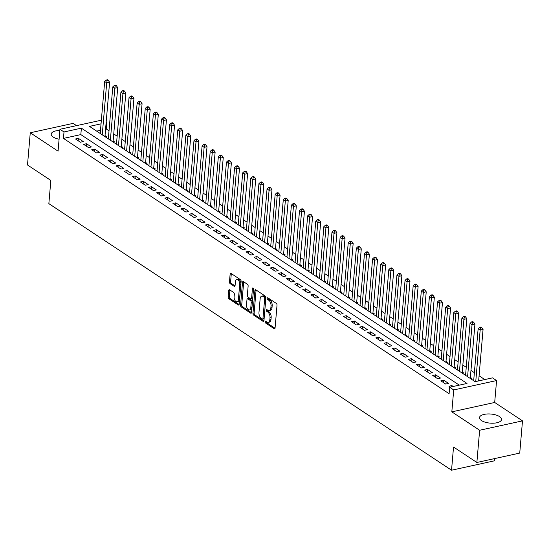 <?xml version="1.0" encoding="UTF-8"?>
<svg xmlns="http://www.w3.org/2000/svg" width="550" height="550" viewBox="0 0 550 550"><rect width="100%" height="100%" fill="white"/><g stroke="black" fill="none" stroke-linecap="round" stroke-linejoin="round"><path stroke-width="0.82" d="M265.217 321.846A0.976 0.536 -102.4 0 0 265.698 323.104L274.168 328.707A1.396 0.763 -102.4 0 0 274.574 328.804A1.396 0.763 -102.4 0 0 275.069 327.972L277.021 305.209A1.396 0.763 -102.4 0 0 276.334 303.414L267.871 297.804A0.976 0.536 -102.4 0 0 267.582 297.743A0.976 0.536 -102.4 0 0 267.231 298.327A0.976 0.536 -102.4 0 0 267.712 299.578L268.812 300.307A4.455 2.448 -102.4 0 1 271.012 306.041L270.854 307.938A4.455 2.448 -102.4 0 1 269.252 310.599A4.455 2.448 -102.4 0 1 267.953 310.296L266.86 309.567A0.976 0.536 -102.4 0 0 266.571 309.506A0.976 0.536 -102.4 0 0 266.228 310.083A0.976 0.536 -102.4 0 0 266.709 311.341L267.802 312.063A4.455 2.448 -102.4 0 1 270.009 317.804L269.844 319.701A4.455 2.448 -102.4 0 1 268.249 322.362A4.455 2.448 -102.4 0 1 266.949 322.059L265.849 321.331A0.976 0.536 -102.4 0 0 265.567 321.262A0.976 0.536 -102.4 0 0 265.217 321.846M266.372 321.674A0.976 0.536 -102.4 0 0 266.86 322.85L275.021 328.254M268.386 298.155A0.976 0.536 -102.4 0 0 268.874 299.324L269.968 300.053L268.812 300.307M267.382 309.911A0.976 0.536 -102.4 0 0 267.864 311.087L268.964 311.816L267.802 312.063M59.847 130.433A11.069 4.558 4.9 0 0 51.219 134.118A11.069 4.558 4.9 0 0 53.213 137.039A11.069 4.558 4.9 0 0 59.091 139.219M481.477 420.558A11.069 4.558 4.9 0 0 493.646 423.184A11.069 4.558 4.9 0 0 501.538 419.519A11.069 4.558 4.9 0 0 499.551 416.598A11.069 4.558 4.9 0 0 487.376 413.971A11.069 4.558 4.9 0 0 479.483 417.629A11.069 4.558 4.9 0 0 481.477 420.558M229.625 289.802A1.396 0.763 -102.4 0 0 229.219 289.706A1.396 0.763 -102.4 0 0 228.718 290.538L228.174 296.924A1.396 0.763 -102.4 0 0 228.862 298.719L238.267 304.941A1.396 0.763 -102.4 0 0 238.673 305.037A1.396 0.763 -102.4 0 0 239.167 304.205L241.12 281.442A1.396 0.763 -102.4 0 0 240.433 279.647L231.028 273.419A1.396 0.763 -102.4 0 0 230.622 273.322A1.396 0.763 -102.4 0 0 230.127 274.161L229.467 281.875A1.396 0.763 -102.4 0 0 230.154 283.663L234.176 286.33A1.396 0.763 -102.4 0 0 234.582 286.426A1.396 0.763 -102.4 0 0 235.084 285.594L235.407 281.765A3.726 2.049 -102.4 0 1 236.748 279.538A3.726 2.049 -102.4 0 1 239.676 284.591L238.391 299.578A3.726 2.049 -102.4 0 1 237.057 301.806A3.726 2.049 -102.4 0 1 234.128 296.752L234.341 294.257A1.396 0.763 -102.4 0 0 233.654 292.462L229.625 289.802M459.298 385.144L80.829 134.599L63.456 138.407L64.006 131.959L59.943 129.278L101.351 120.203M476.871 462.474L479.634 430.258L522.5 420.867L519.736 453.083L476.871 462.474L453.53 447.019L451.543 470.216L48.854 203.631L50.841 180.434L27.5 164.986L30.264 132.77L58.066 151.181L59.943 129.278M522.5 420.867L494.691 402.462L451.825 411.854L479.634 430.258M451.825 411.854L453.709 389.943L449.646 387.262L467.026 383.453L81.386 128.157L64.006 131.959M63.456 138.407L449.096 393.704L449.646 387.262M252.959 313.328A1.396 0.763 -102.4 0 0 253.646 315.123L263.051 321.351A1.396 0.763 -102.4 0 0 263.457 321.447A1.396 0.763 -102.4 0 0 263.952 320.609L265.904 297.846A1.396 0.763 -102.4 0 0 265.217 296.051L255.812 289.829A1.396 0.763 -102.4 0 0 255.406 289.733A1.396 0.763 -102.4 0 0 254.911 290.565L252.959 313.328L254.114 313.081A1.396 0.763 -102.4 0 0 254.801 314.868L263.904 320.897M250.656 313.143L241.251 306.921A1.396 0.763 -102.4 0 1 240.563 305.126L242.516 282.363A1.396 0.763 -102.4 0 1 243.018 281.531A1.396 0.763 -102.4 0 1 243.423 281.627L247.445 284.288A1.396 0.763 -102.4 0 1 248.133 286.082L247.342 295.316A1.396 0.763 -102.4 0 0 248.029 297.103L250.704 298.877A1.396 0.763 -102.4 0 0 251.109 298.966A1.396 0.763 -102.4 0 0 251.604 298.134L252.429 288.523A0.976 0.536 -102.4 0 1 252.78 287.939A0.976 0.536 -102.4 0 1 253.55 289.266L251.563 312.407A1.396 0.763 -102.4 0 1 251.061 313.239A1.396 0.763 -102.4 0 1 250.656 313.143L251.391 312.984M76.539 125.641L73.129 123.379L30.264 132.77M105.194 136.771L106.446 136.496L105.022 135.554M113.314 142.147L114.565 141.873L113.142 140.931M121.433 147.524L122.684 147.249L121.261 146.307M129.553 152.893L130.804 152.618L129.381 151.683M137.665 158.269L138.916 157.994L137.5 157.053M145.784 163.646L147.036 163.371L145.619 162.429M153.904 169.022L155.155 168.747L153.739 167.805M162.023 174.391L163.274 174.123L161.858 173.181M170.142 179.768L171.394 179.492L169.971 178.558M178.262 185.144L179.513 184.869L178.09 183.927M186.381 190.52L187.633 190.245L186.209 189.303M194.501 195.896L195.752 195.621L194.329 194.679M202.62 201.266L203.871 200.991L202.448 200.056M210.739 206.642L211.991 206.367L210.567 205.425M218.859 212.018L220.11 211.743L218.687 210.801M226.971 217.394L228.222 217.119L226.806 216.178M235.091 222.764L236.342 222.496L234.926 221.554M243.21 228.14L244.461 227.865L243.045 226.923M251.329 233.516L252.581 233.241L251.164 232.299M259.449 238.893L260.7 238.617L259.277 237.676M267.568 244.262L268.819 243.994L267.396 243.052M275.688 249.638L276.939 249.363L275.516 248.428M283.807 255.014L285.058 254.739L283.635 253.798M291.926 260.391L293.178 260.116L291.754 259.174M300.046 265.767L301.297 265.492L299.874 264.55M308.165 271.136L309.416 270.861L307.993 269.926M316.278 276.512L317.529 276.238L316.113 275.296M324.397 281.889L325.648 281.614L324.232 280.672M332.516 287.265L333.768 286.99L332.351 286.048M340.636 292.634L341.887 292.366L340.471 291.424M348.755 298.011L350.006 297.736L348.583 296.794M356.874 303.387L358.126 303.112L356.703 302.17M364.994 308.763L366.245 308.488L364.822 307.546M373.113 314.132L374.364 313.864L372.941 312.923M381.232 319.509L382.484 319.234L381.061 318.299M389.352 324.885L390.603 324.61L389.18 323.668M397.471 330.261L398.723 329.986L397.299 329.044M405.584 335.637L406.835 335.363L405.419 334.421M413.703 341.007L414.954 340.732L413.538 339.797M421.822 346.383L423.074 346.108L421.658 345.166M429.942 351.759L431.193 351.484L429.77 350.543M438.061 357.136L439.312 356.861L437.889 355.919M446.181 362.505L447.432 362.237L446.009 361.295M454.3 367.881L455.551 367.606L454.128 366.671M462.419 373.257L463.671 372.982L462.248 372.041M470.539 378.634L471.79 378.359L470.367 377.417M453.214 386.478L451.866 385.584L448.965 386.217L450.319 387.111M440.853 380.841L445.72 384.065L448.614 383.433L443.747 380.208L440.853 380.841M432.733 375.471L437.601 378.696L440.502 378.056L435.627 374.832L432.733 375.471M424.614 370.095L429.481 373.319L432.382 372.687L427.508 369.462L424.614 370.095M416.494 364.719L421.362 367.943L424.263 367.311L419.389 364.086L416.494 364.719M408.375 359.342L413.243 362.567L416.144 361.934L411.269 358.71L408.375 359.342M400.256 353.973L405.13 357.197L408.024 356.558L403.15 353.334L400.256 353.973M392.136 348.597L397.011 351.821L399.905 351.189L395.031 347.957L392.136 348.597M384.017 343.221L388.891 346.445L391.786 345.812L386.918 342.588L384.017 343.221M375.897 337.844L380.772 341.069L383.666 340.436L378.799 337.212L375.897 337.844M367.778 332.468L372.652 335.692L375.547 335.06L370.679 331.836L367.778 332.468M359.666 327.099L364.533 330.323L367.428 329.684L362.56 326.459L359.666 327.099M351.546 321.722L356.414 324.947L359.308 324.314L354.441 321.09L351.546 321.722M343.427 316.346L348.294 319.571L351.196 318.938L346.321 315.714L343.427 316.346M335.308 310.97L340.175 314.194L343.076 313.562L338.202 310.337L335.308 310.97M327.188 305.601L332.056 308.825L334.957 308.186L330.082 304.961L327.188 305.601M319.069 300.224L323.943 303.449L326.837 302.816L321.963 299.592L319.069 300.224M310.949 294.848L315.824 298.072L318.718 297.44L313.844 294.216L310.949 294.848M302.83 289.472L307.704 292.696L310.599 292.064L305.724 288.839L302.83 289.472M294.711 284.096L299.585 287.327L302.479 286.688L297.612 283.463L294.711 284.096M286.591 278.726L291.466 281.951L294.36 281.318L289.493 278.087L286.591 278.726M278.472 273.35L283.346 276.574L286.241 275.942L281.373 272.718L278.472 273.35M270.359 267.974L275.227 271.198L278.121 270.566L273.254 267.341L270.359 267.974M262.24 262.597L267.107 265.822L270.002 265.189L265.134 261.965L262.24 262.597M254.121 257.228L258.988 260.452L261.889 259.813L257.015 256.589L254.121 257.228M246.001 251.852L250.869 255.076L253.77 254.444L248.896 251.219L246.001 251.852M237.882 246.476L242.749 249.7L245.651 249.067L240.776 245.843L237.882 246.476M229.762 241.099L234.637 244.324L237.531 243.691L232.657 240.467L229.762 241.099M221.643 235.73L226.518 238.954L229.412 238.315L224.538 235.091L221.643 235.73M213.524 230.354L218.398 233.578L221.292 232.946L216.418 229.721L213.524 230.354M205.404 224.978L210.279 228.202L213.173 227.569L208.306 224.345L205.404 224.978M197.285 219.601L202.159 222.826L205.054 222.193L200.186 218.969L197.285 219.601M189.166 214.225L194.04 217.456L196.934 216.817L192.067 213.593L189.166 214.225M181.053 208.856L185.921 212.08L188.815 211.441L183.947 208.216L181.053 208.856M172.934 203.479L177.801 206.704L180.696 206.071L175.828 202.847L172.934 203.479M164.814 198.103L169.682 201.327L172.583 200.695L167.709 197.471L164.814 198.103M156.695 192.727L161.562 195.951L164.464 195.319L159.589 192.094L156.695 192.727M148.576 187.357L153.443 190.582L156.344 189.942L151.47 186.718L148.576 187.357M140.456 181.981L145.331 185.206L148.225 184.573L143.351 181.349L140.456 181.981M132.337 176.605L137.211 179.829L140.106 179.197L135.231 175.972L132.337 176.605M124.218 171.229L129.092 174.453L131.986 173.821L127.112 170.596L124.218 171.229M116.098 165.859L120.973 169.084L123.867 168.444L118.999 165.22L116.098 165.859M107.979 160.483L112.853 163.708L115.748 163.075L110.88 159.844L107.979 160.483M99.859 155.107L104.734 158.331L107.628 157.699L102.761 154.474L99.859 155.107M91.747 149.731L96.614 152.955L99.509 152.322L94.641 149.098L91.747 149.731M83.627 144.354L88.495 147.586L91.389 146.946L86.522 143.722L83.627 144.354M83.277 141.57L78.403 138.346L75.508 138.985L80.376 142.209L83.277 141.57M484.784 379.562L479.084 375.788M474.368 372.666L470.965 370.411M466.249 367.29L462.846 365.042M458.129 361.914L454.733 359.666M450.01 356.538L446.614 354.289M441.891 351.168L438.494 348.913M433.771 345.792L430.375 343.544M425.652 340.416L422.256 338.168M417.539 335.039L414.136 332.791M409.42 329.67L406.017 327.415M401.301 324.294L397.897 322.039M393.181 318.918L389.778 316.669M385.062 313.541L381.659 311.293M376.942 308.172L373.539 305.917M368.823 302.796L365.427 300.541M360.704 297.419L357.308 295.171M352.584 292.043L349.188 289.795M344.465 286.667L341.069 284.419M336.346 281.298L332.949 279.043M328.233 275.921L324.83 273.673M320.114 270.545L316.711 268.297M311.994 265.169L308.591 262.921M303.875 259.799L300.472 257.544M295.756 254.423L292.353 252.168M287.636 249.047L284.233 246.799M279.517 243.671L276.121 241.423M271.397 238.301L268.001 236.046M263.278 232.925L259.882 230.67M255.159 227.549L251.762 225.301M247.039 222.173L243.643 219.924M238.927 216.796L235.524 214.548M230.808 211.427L227.404 209.172M222.688 206.051L219.285 203.803M214.569 200.674L211.166 198.426M206.449 195.298L203.046 193.05M198.33 189.929L194.927 187.674M190.211 184.553L186.814 182.298M182.091 179.176L178.695 176.928M173.972 173.8L170.576 171.552M165.853 168.431L162.456 166.176M157.733 163.054L154.337 160.799M149.621 157.678L146.218 155.43M141.501 152.302L138.098 150.054M133.382 146.926L129.979 144.678M125.262 141.556L121.859 139.301M117.143 136.18L113.74 133.932M109.024 130.804L106.322 129.016L105.573 129.181M100.485 130.288L96.669 131.127M451.543 470.216L494.409 460.824L494.601 458.59M106.177 122.114L106.872 122.574L106.123 122.733M106.322 129.016L106.872 122.574M101.042 123.846L89.492 126.376L475.131 381.672L492.511 377.871L496.574 380.559L453.709 389.943M494.691 402.462L496.574 380.559M80.829 134.599L81.386 128.157M451.866 385.584L451.763 386.794M443.747 380.208L443.541 382.621M435.627 374.832L435.421 377.252M427.508 369.462L427.302 371.876M419.389 364.086L419.183 366.499M411.269 358.71L411.063 361.123M403.15 353.334L402.944 355.747M395.031 347.957L394.824 350.377M386.918 342.588L386.705 345.001M378.799 337.212L378.586 339.625M370.679 331.836L370.473 334.249M362.56 326.459L362.354 328.879M354.441 321.09L354.234 323.503M346.321 315.714L346.115 318.127M338.202 310.337L337.996 312.751M330.082 304.961L329.876 307.381M321.963 299.592L321.757 302.005M313.844 294.216L313.637 296.629M305.724 288.839L305.518 291.252M297.612 283.463L297.399 285.876M289.493 278.087L289.279 280.507M281.373 272.718L281.167 275.131M273.254 267.341L273.048 269.754M265.134 261.965L264.928 264.378M257.015 256.589L256.809 259.009M248.896 251.219L248.689 253.633M240.776 245.843L240.57 248.256M232.657 240.467L232.451 242.88M224.538 235.091L224.331 237.511M216.418 229.721L216.212 232.134M208.306 224.345L208.093 226.758M200.186 218.969L199.98 221.382M192.067 213.593L191.861 216.006M183.947 208.216L183.741 210.636M175.828 202.847L175.622 205.26M167.709 197.471L167.502 199.884M159.589 192.094L159.383 194.508M151.47 186.718L151.264 189.138M143.351 181.349L143.144 183.762M135.231 175.972L135.025 178.386M127.112 170.596L126.906 173.009M118.999 165.22L118.786 167.64M110.88 159.844L110.674 162.264M102.761 154.474L102.554 156.887M94.641 149.098L94.435 151.511M86.522 143.722L86.316 146.135M78.403 138.346L78.196 140.766M268.249 322.362L269.404 322.107A4.455 2.448 -102.4 0 0 270.999 319.447L269.844 319.701M268.964 311.816A4.455 2.448 -102.4 0 1 271.164 317.549L270.999 319.447M269.252 310.599L270.414 310.351A4.455 2.448 -102.4 0 0 272.009 307.684L270.854 307.938M269.968 300.053A4.455 2.448 -102.4 0 1 272.174 305.786L272.009 307.684M256.114 290.029A1.396 0.763 -102.4 0 0 256.066 290.311L254.114 313.081M262.322 319A0.976 0.536 -102.4 0 0 262.611 319.062A0.976 0.536 -102.4 0 0 262.955 318.484L264.674 298.499A0.976 0.536 -102.4 0 0 264.192 297.241L263.031 296.478A4.455 2.448 -102.4 0 0 261.731 296.175A4.455 2.448 -102.4 0 0 260.136 298.836L258.968 312.496A4.455 2.448 -102.4 0 0 261.168 318.23L262.322 319M263.484 318.746A0.976 0.536 -102.4 0 0 263.766 318.814A0.976 0.536 -102.4 0 0 264.117 318.23L262.955 318.484M261.731 296.175L262.893 295.921A4.455 2.448 -102.4 0 1 264.192 296.223L265.347 296.993A0.976 0.536 -102.4 0 1 265.829 298.244L264.117 318.23M251.515 312.689L242.413 306.666L241.251 306.921M243.726 281.827A1.396 0.763 -102.4 0 0 243.678 282.109L241.725 304.872A1.396 0.763 -102.4 0 0 242.413 306.666M251.109 298.966L252.264 298.719A1.396 0.763 -102.4 0 0 252.766 297.88L253.536 288.908M246.524 304.893A3.726 2.049 -102.4 0 0 249.452 309.946A3.726 2.049 -102.4 0 0 250.786 307.718L251.24 302.438A1.396 0.763 -102.4 0 0 250.553 300.644L247.878 298.877A1.396 0.763 -102.4 0 0 247.472 298.781A1.396 0.763 -102.4 0 0 246.978 299.613L246.524 304.893M249.452 309.946L250.607 309.691A3.726 2.049 -102.4 0 0 251.941 307.464L250.786 307.718M247.472 298.781L248.634 298.526A1.396 0.763 -102.4 0 1 249.04 298.623L251.708 300.389A1.396 0.763 -102.4 0 1 252.395 302.184L251.941 307.464M237.057 301.806L238.212 301.551A3.726 2.049 -102.4 0 0 239.546 299.324L238.391 299.578M236.748 279.538L237.903 279.283A3.726 2.049 -102.4 0 1 240.831 284.336L239.546 299.324M231.33 273.618A1.396 0.763 -102.4 0 0 231.282 273.907L230.622 281.621A1.396 0.763 -102.4 0 0 231.309 283.415L235.036 285.876M229.928 290.001A1.396 0.763 -102.4 0 0 229.879 290.283L229.329 296.67A1.396 0.763 -102.4 0 0 230.017 298.464L239.119 304.487M478.644 380.902L483.058 329.45L480.164 330.082L478.136 328.735L473.681 380.71M475.75 381.542L480.164 330.082L480.569 327.814L481.724 327.559L480.913 327.023L479.751 327.278L480.569 327.814M478.136 328.735L479.751 327.278M481.724 327.559L483.058 329.45M470.277 378.462A1.416 0.777 77.6 0 1 470.277 378.448L474.939 324.074L472.044 324.706L470.016 323.366L465.561 375.334M467.589 376.681L472.044 324.706L472.45 322.438L473.605 322.183L472.794 321.647L471.639 321.901L472.45 322.438M470.016 323.366L471.639 321.901M473.605 322.183L474.939 324.074M462.144 373.079L462.158 373.072A1.416 0.777 77.6 0 1 462.158 373.072L466.819 318.697L463.925 319.33L461.897 317.989L457.442 369.964M459.47 371.305L463.925 319.33L464.331 317.061L465.486 316.807L464.674 316.271L463.519 316.525L464.331 317.061M461.897 317.989L463.519 316.525M465.486 316.807L466.819 318.697M454.039 367.696L454.025 367.703A1.416 0.777 77.6 0 1 454.039 367.696L458.7 313.321L455.806 313.961L453.777 312.613L449.322 364.588M451.351 365.929L455.806 313.961L456.211 311.692L457.366 311.438L456.555 310.901L455.4 311.149L456.211 311.692M453.777 312.613L455.4 311.149M457.366 311.438L458.7 313.321M445.919 362.333A1.416 0.777 77.6 0 1 445.919 362.326L450.587 307.952L447.686 308.584L445.658 307.237L441.203 359.212M443.231 360.559L447.686 308.584L448.092 306.316L449.247 306.061L448.436 305.525L447.281 305.779L448.092 306.316M445.658 307.237L447.281 305.779M449.247 306.061L450.587 307.952M437.807 356.95L437.786 356.95A1.416 0.777 77.6 0 1 437.807 356.95L442.468 302.576L439.567 303.208L437.539 301.868L433.084 353.836M435.112 355.183L439.567 303.208L439.973 300.939L441.134 300.685L440.316 300.149L439.161 300.403L439.973 300.939M437.539 301.868L439.161 300.403M441.134 300.685L442.468 302.576M429.667 351.581L429.688 351.574A1.416 0.777 77.6 0 1 429.688 351.574L434.349 297.199L431.447 297.832L429.419 296.491L424.964 348.466M426.993 349.807L431.447 297.832L431.853 295.563L433.015 295.309L432.204 294.772L431.042 295.027L431.853 295.563M429.419 296.491L431.042 295.027M433.015 295.309L434.349 297.199M421.568 346.211A1.416 0.777 77.6 0 1 421.568 346.197L426.229 291.823L423.335 292.462L421.3 291.115L416.845 343.09M418.873 344.431L423.335 292.462L423.734 290.194L424.896 289.939L424.084 289.396L422.922 289.651L423.734 290.194M421.3 291.115L422.922 289.651M424.896 289.939L426.229 291.823M413.435 340.828L413.449 340.828A1.416 0.777 77.6 0 1 413.449 340.828L418.11 286.447L415.216 287.086L413.181 285.739L408.726 337.714M410.754 339.054L415.216 287.086L415.614 284.817L416.776 284.563L415.965 284.027L414.803 284.281L415.614 284.817M413.181 285.739L414.803 284.281M416.776 284.563L418.11 286.447M405.329 335.452L405.316 335.452A1.416 0.777 77.6 0 1 405.329 335.452L409.991 281.077L407.096 281.71L405.061 280.369L400.606 332.337M402.641 333.685L407.096 281.71L407.495 279.441L408.657 279.187L407.846 278.651L406.684 278.905L407.495 279.441M405.061 280.369L406.684 278.905M408.657 279.187L409.991 281.077M397.21 330.089A1.416 0.777 77.6 0 1 397.21 330.076L401.871 275.701L398.977 276.334L396.949 274.993L392.487 326.961M394.522 328.309L398.977 276.334L399.376 274.065L400.538 273.811L399.726 273.274L398.564 273.529L399.376 274.065M396.949 274.993L398.564 273.529M400.538 273.811L401.871 275.701M389.091 324.699L389.077 324.706A1.416 0.777 77.6 0 1 389.091 324.699L393.752 270.325L390.857 270.957L388.829 269.617L384.374 321.592M386.402 322.933L390.857 270.957L391.263 268.689L392.418 268.441L391.607 267.898L390.445 268.153L391.263 268.689M388.829 269.617L390.445 268.153M392.418 268.441L393.752 270.325M380.957 319.33L380.971 319.33A1.416 0.777 77.6 0 1 380.971 319.33L385.632 264.949L382.738 265.588L380.71 264.241L376.255 316.216M378.283 317.556L382.738 265.588L383.144 263.319L384.299 263.065L383.487 262.529L382.332 262.783L383.144 263.319M380.71 264.241L382.332 262.783M384.299 263.065L385.632 264.949M372.852 313.968A1.416 0.777 77.6 0 1 372.852 313.954L377.513 259.579L374.619 260.212L372.591 258.864L368.136 310.839M370.164 312.187L374.619 260.212L375.024 257.943L376.179 257.689L375.368 257.153L374.213 257.407L375.024 257.943M372.591 258.864L374.213 257.407M376.179 257.689L377.513 259.579M364.732 308.577L364.719 308.577A1.416 0.777 77.6 0 1 364.732 308.577L369.394 254.203L366.499 254.836L364.471 253.495L360.016 305.463M362.044 306.811L366.499 254.836L366.905 252.567L368.06 252.312L367.249 251.776L366.094 252.031L366.905 252.567M364.471 253.495L366.094 252.031M368.06 252.312L369.394 254.203M356.613 303.201L356.599 303.208A1.416 0.777 77.6 0 1 356.613 303.201L361.281 248.827L358.38 249.459L356.352 248.119L351.897 300.094M353.925 301.434L358.38 249.459L358.786 247.191L359.941 246.936L359.129 246.4L357.974 246.654L358.786 247.191M356.352 248.119L357.974 246.654M359.941 246.936L361.281 248.827M348.501 297.825L348.48 297.832A1.416 0.777 77.6 0 1 348.501 297.825L353.162 243.451L350.261 244.09L348.232 242.742L343.778 294.718M345.806 296.058L350.261 244.09L350.666 241.821L351.828 241.567L351.01 241.031L349.855 241.278L350.666 241.821M348.232 242.742L349.855 241.278M351.828 241.567L353.162 243.451M340.361 292.456L340.381 292.456A1.416 0.777 77.6 0 1 340.381 292.456L345.043 238.081L342.141 238.714L340.113 237.366L335.658 289.341M337.686 290.689L342.141 238.714L342.547 236.445L343.709 236.191L342.897 235.654L341.736 235.909L342.547 236.445M340.113 237.366L341.736 235.909M343.709 236.191L345.043 238.081M332.262 287.093A1.416 0.777 77.6 0 1 332.262 287.079L336.923 232.705L334.029 233.337L331.994 231.997L327.539 283.965M329.567 285.312L334.029 233.337L334.428 231.069L335.589 230.814L334.778 230.278L333.616 230.532L334.428 231.069M331.994 231.997L333.616 230.532M335.589 230.814L336.923 232.705M324.129 281.71L324.143 281.703A1.416 0.777 77.6 0 1 324.143 281.703L328.804 227.329L325.909 227.961L323.874 226.621L319.419 278.596M321.454 279.936L325.909 227.961L326.308 225.692L327.47 225.438L326.659 224.902L325.497 225.156L326.308 225.692M323.874 226.621L325.497 225.156M327.47 225.438L328.804 227.329M316.023 276.327L316.009 276.334A1.416 0.777 77.6 0 1 316.023 276.327L320.684 221.952L317.79 222.585L315.755 221.244L311.3 273.219M313.335 274.56L317.79 222.585L318.189 220.323L319.351 220.069L318.539 219.526L317.377 219.78L318.189 220.323M315.755 221.244L317.377 219.78M319.351 220.069L320.684 221.952M307.904 270.964A1.416 0.777 77.6 0 1 307.904 270.957L312.565 216.576L309.671 217.216L307.643 215.868L303.181 267.843M305.216 269.184L309.671 217.216L310.069 214.947L311.231 214.692L310.42 214.156L309.258 214.411L310.069 214.947M307.643 215.868L309.258 214.411M311.231 214.692L312.565 216.576M299.784 265.581L299.771 265.581A1.416 0.777 77.6 0 1 299.784 265.581L304.446 211.207L301.551 211.839L299.523 210.499L295.068 262.467M297.096 263.814L301.551 211.839L301.957 209.571L303.112 209.316L302.301 208.78L301.139 209.034L301.957 209.571M299.523 210.499L301.139 209.034M303.112 209.316L304.446 211.207M291.651 260.212L291.665 260.205A1.416 0.777 77.6 0 1 291.665 260.205L296.326 205.831L293.432 206.463L291.404 205.123L286.949 257.091M288.977 258.438L293.432 206.463L293.837 204.194L294.993 203.94L294.181 203.404L293.026 203.658L293.837 204.194M291.404 205.123L293.026 203.658M294.993 203.94L296.326 205.831M283.546 254.843A1.416 0.777 77.6 0 1 283.546 254.829L288.207 200.454L285.312 201.087L283.284 199.746L278.829 251.721M280.857 253.062L285.312 201.087L285.718 198.818L286.873 198.571L286.062 198.028L284.907 198.282L285.718 198.818M283.284 199.746L284.907 198.282M286.873 198.571L288.207 200.454M275.426 249.452L275.413 249.459A1.416 0.777 77.6 0 1 275.426 249.452L280.087 195.078L277.193 195.718L275.165 194.37L270.71 246.345M272.738 247.686L277.193 195.718L277.599 193.449L278.754 193.194L277.942 192.658L276.788 192.913L277.599 193.449M275.165 194.37L276.788 192.913M278.754 193.194L280.087 195.078M267.307 244.083L267.293 244.083A1.416 0.777 77.6 0 1 267.307 244.083L271.975 189.709L269.074 190.341L267.046 188.994L262.591 240.969M264.619 242.316L269.074 190.341L269.479 188.072L270.634 187.818L269.823 187.282L268.668 187.536L269.479 188.072M267.046 188.994L268.668 187.536M270.634 187.818L271.975 189.709M259.188 238.721A1.416 0.777 77.6 0 1 259.194 238.707L263.856 184.333L260.954 184.965L258.926 183.624L254.471 235.593M256.499 236.94L260.954 184.965L261.36 182.696L262.522 182.442L261.704 181.906L260.549 182.16L261.36 182.696M258.926 183.624L260.549 182.16M262.522 182.442L263.856 184.333M251.054 233.337L251.075 233.331A1.416 0.777 77.6 0 1 251.075 233.331L255.736 178.956L252.835 179.589L250.807 178.248L246.352 230.223M248.38 231.564L252.835 179.589L253.241 177.32L254.403 177.066L253.591 176.529L252.429 176.784L253.241 177.32M250.807 178.248L252.429 176.784M254.403 177.066L255.736 178.956M242.956 227.968A1.416 0.777 77.6 0 1 242.956 227.954L247.617 173.58L244.722 174.219L242.688 172.872L238.232 224.847M240.261 226.188L244.722 174.219L245.121 171.951L246.283 171.696L245.472 171.16L244.31 171.407L245.121 171.951M242.688 172.872L244.31 171.407M246.283 171.696L247.617 173.58M234.822 222.585L234.836 222.585A1.416 0.777 77.6 0 1 234.836 222.585L239.498 168.211L236.603 168.843L234.568 167.496L230.113 219.471M232.148 220.818L236.603 168.843L237.002 166.574L238.164 166.32L237.353 165.784L236.191 166.038L237.002 166.574M234.568 167.496L236.191 166.038M238.164 166.32L239.498 168.211M226.717 217.209L226.703 217.209A1.416 0.777 77.6 0 1 226.717 217.209L231.378 162.834L228.484 163.467L226.449 162.126L221.994 214.094M224.029 215.442L228.484 163.467L228.883 161.198L230.044 160.944L229.233 160.407L228.071 160.662L228.883 161.198M226.449 162.126L228.071 160.662M230.044 160.944L231.378 162.834M218.597 211.833L218.584 211.839A1.416 0.777 77.6 0 1 218.597 211.833L223.259 157.458L220.364 158.091L218.336 156.75L213.874 208.725M215.909 210.066L220.364 158.091L220.763 155.822L221.925 155.567L221.114 155.031L219.952 155.286L220.763 155.822M218.336 156.75L219.952 155.286M221.925 155.567L223.259 157.458M210.478 206.456L210.464 206.463A1.416 0.777 77.6 0 1 210.478 206.456L215.139 152.082L212.245 152.714L210.217 151.374L205.762 203.349M207.79 204.689L212.245 152.714L212.651 150.453L213.806 150.198L212.994 149.655L211.833 149.909L212.651 150.453M210.217 151.374L211.833 149.909M213.806 150.198L215.139 152.082M202.345 201.087L202.359 201.087A1.416 0.777 77.6 0 1 202.359 201.087L207.02 146.706L204.126 147.345L202.097 145.998L197.643 197.972M199.671 199.313L204.126 147.345L204.531 145.076L205.686 144.822L204.875 144.286L203.72 144.54L204.531 145.076M202.097 145.998L203.72 144.54M205.686 144.822L207.02 146.706M194.239 195.724A1.416 0.777 77.6 0 1 194.239 195.711L198.901 141.336L196.006 141.969L193.978 140.621L189.523 192.596M191.551 193.944L196.006 141.969L196.412 139.7L197.567 139.446L196.756 138.909L195.601 139.164L196.412 139.7M193.978 140.621L195.601 139.164M197.567 139.446L198.901 141.336M186.12 190.334L186.106 190.334A1.416 0.777 77.6 0 1 186.12 190.334L190.781 135.96L187.887 136.593L185.859 135.252L181.404 187.22M183.432 188.567L187.887 136.593L188.292 134.324L189.447 134.069L188.636 133.533L187.481 133.787L188.292 134.324M185.859 135.252L187.481 133.787M189.447 134.069L190.781 135.96M178.001 184.958L177.987 184.965A1.416 0.777 77.6 0 1 178.001 184.958L182.669 130.584L179.768 131.216L177.739 129.876L173.284 181.851M175.312 183.191L179.768 131.216L180.173 128.947L181.328 128.7L180.517 128.157L179.362 128.411L180.173 128.947M177.739 129.876L179.362 128.411M181.328 128.7L182.669 130.584M169.881 179.596A1.416 0.777 77.6 0 1 169.888 179.582L174.549 125.208L171.648 125.847L169.62 124.499L165.165 176.474M167.193 177.815L171.648 125.847L172.054 123.578L173.216 123.324L172.397 122.787L171.243 123.035L172.054 123.578M169.62 124.499L171.243 123.035M173.216 123.324L174.549 125.208M161.748 174.213L161.769 174.213A1.416 0.777 77.6 0 1 161.769 174.213L166.43 119.838L163.529 120.471L161.501 119.123L157.046 171.098M159.074 172.446L163.529 120.471L163.934 118.202L165.096 117.948L164.285 117.411L163.123 117.666L163.934 118.202M161.501 119.123L163.123 117.666M165.096 117.948L166.43 119.838M153.636 168.836L153.649 168.836A1.416 0.777 77.6 0 1 153.649 168.836L158.311 114.462L155.416 115.094L153.381 113.754L148.926 165.722M150.954 167.069L155.416 115.094L155.815 112.826L156.977 112.571L156.166 112.035L155.004 112.289L155.815 112.826M153.381 113.754L155.004 112.289M156.977 112.571L158.311 114.462M145.53 163.474A1.416 0.777 77.6 0 1 145.53 163.46L150.191 109.086L147.297 109.718L145.262 108.377L140.807 160.353M142.842 161.693L147.297 109.718L147.696 107.449L148.858 107.195L148.046 106.659L146.884 106.913L147.696 107.449M145.262 108.377L146.884 106.913M148.858 107.195L150.191 109.086M137.411 158.084L137.397 158.091A1.416 0.777 77.6 0 1 137.411 158.084L142.072 103.709L139.178 104.349L137.142 103.001L132.688 154.976M134.722 156.317L139.178 104.349L139.576 102.08L140.738 101.826L139.927 101.282L138.765 101.537L139.576 102.08M137.142 103.001L138.765 101.537M140.738 101.826L142.072 103.709M129.291 152.714L129.278 152.714A1.416 0.777 77.6 0 1 129.291 152.714L133.953 98.333L131.058 98.973L129.03 97.625L124.568 149.6M126.603 150.941L131.058 98.973L131.457 96.704L132.619 96.449L131.808 95.913L130.646 96.167L131.457 96.704M129.03 97.625L130.646 96.167M132.619 96.449L133.953 98.333M121.172 147.352A1.416 0.777 77.6 0 1 121.172 147.338L125.833 92.964L122.939 93.596L120.911 92.256L116.456 144.224M118.484 145.571L122.939 93.596L123.344 91.328L124.499 91.073L123.688 90.537L122.533 90.791L123.344 91.328M120.911 92.256L122.533 90.791M124.499 91.073L125.833 92.964M113.039 141.969L113.052 141.962A1.416 0.777 77.6 0 1 113.052 141.962L117.714 87.588L114.819 88.22L112.791 86.879L108.336 138.854M110.364 140.195L114.819 88.22L115.225 85.951L116.38 85.697L115.569 85.161L114.414 85.415L115.225 85.951M112.791 86.879L114.414 85.415M116.38 85.697L117.714 87.588M104.933 136.599A1.416 0.777 77.6 0 1 104.933 136.586L109.594 82.211L106.7 82.844L104.672 81.503L100.217 133.478M102.245 134.819L106.7 82.844L107.106 80.582L108.261 80.328L107.449 79.784L106.294 80.039L107.106 80.582M104.672 81.503L106.294 80.039M108.261 80.328L109.594 82.211M266.86 322.85L265.698 323.104M268.874 299.324L267.712 299.578M267.864 311.087L266.709 311.341M271.164 317.549L270.009 317.804M272.174 305.786L271.012 306.041M274.904 328.549L274.168 328.707M256.066 290.311L254.911 290.565M263.787 321.186L263.051 321.351M254.801 314.868L253.646 315.123M265.829 298.244L264.674 298.499M265.347 296.993L264.192 297.241M264.192 296.223L263.031 296.478M241.725 304.872L240.563 305.126M243.678 282.109L242.516 282.363M252.766 297.88L251.604 298.134M253.344 288.324L252.429 288.523M252.395 302.184L251.24 302.438M251.708 300.389L250.553 300.644M249.04 298.623L247.878 298.877M240.831 284.336L239.676 284.591M234.912 286.172L234.176 286.33M231.309 283.415L230.154 283.663M230.622 281.621L229.467 281.875M231.282 273.907L230.127 274.161M239.002 304.782L238.267 304.941M230.017 298.464L228.862 298.719M229.329 296.67L228.174 296.924M229.879 290.283L228.718 290.538M263.766 318.814L262.611 319.062"/></g></svg>
